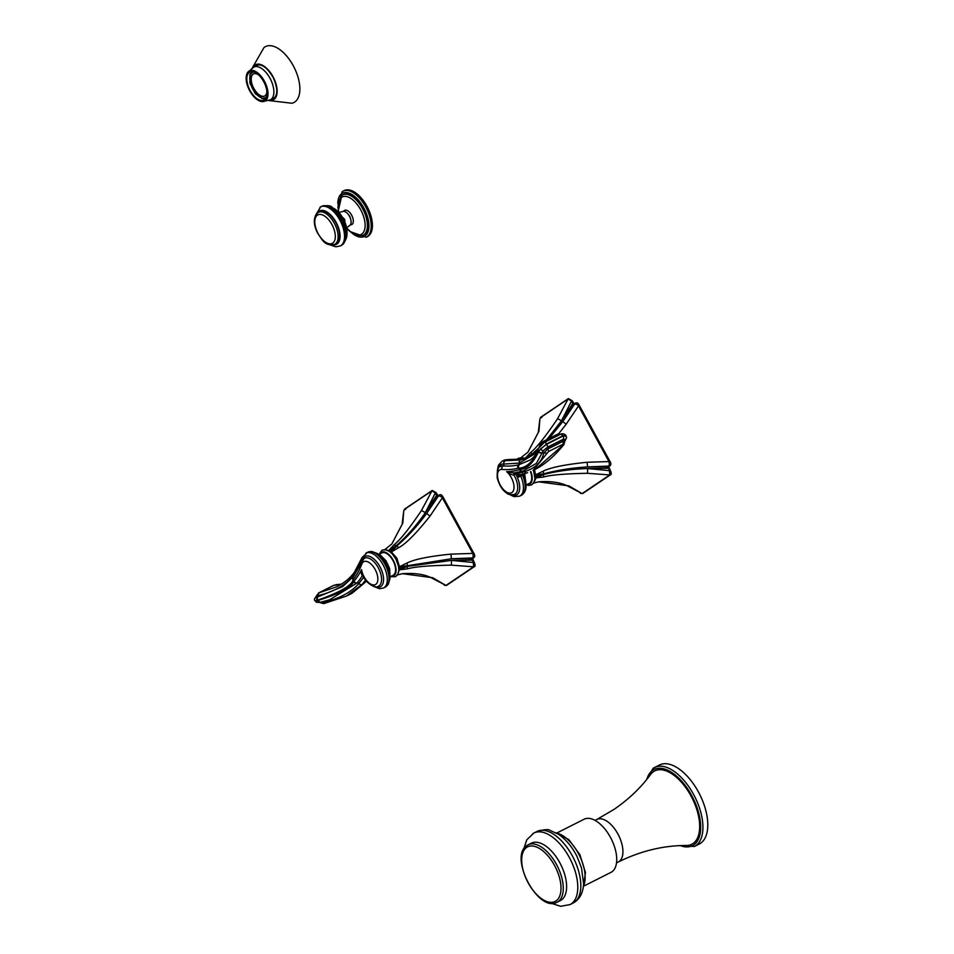 <?xml version="1.0" encoding="UTF-8"?>
<svg xmlns="http://www.w3.org/2000/svg" width="954" height="954" viewBox="0 0 954 954"><rect width="100%" height="100%" fill="white"/><g stroke="black" fill="none" stroke-linecap="round" stroke-linejoin="round"><path stroke-width="1.43" d="M397.627 574.702L399.929 568.214L396.936 558.317L390.401 550.804L384.999 549.659M439.019 496.175L437.29 495.066L436.097 492.634L432.222 490.451L404.591 509.09L403.733 510.939L402.815 523.09L391.891 543.863L402.123 524.33L403.733 510.939M473.589 566.807L474.329 565.782L473.589 566.807L451.373 565.15L451.516 560.392L407.37 566.402L399.929 568.214L407.346 565.734L451.445 558.758L450.896 554.131L473.876 553.368L442.894 497.01L430.039 516.054L426.641 513.443L438.888 495.329L442.119 497.356L473.017 553.797L473.16 557.923A0.799 0.68 56.2 0 0 473.661 557.84L472.504 558.615A0.799 0.68 56.2 0 1 472.003 558.698L473.16 557.923L451.445 558.758L472.003 558.698L473.351 562.514L474.15 562.133C475.378 565.03 475.378 566.569 474.162 566.748L446.532 585.398A0.799 0.68 55.8 0 1 445.959 585.458L432.722 577.73A4.687 3.363 -67.3 0 1 431.017 577.635L445.959 585.458L473.589 566.807L473.351 562.514L451.516 560.392L472.063 560.165L472.862 559.783L472.671 557.649M398.629 547.703L391.665 551.734L396.614 546.141A4.687 1.348 -129.2 0 1 398.629 547.703C405.76 543.983 416.23 533.429 430.039 516.054M450.896 554.131C429.002 556.337 414.37 559.294 407.012 563.027L399.774 566.545L407.346 565.734A4.687 1.252 -106.4 0 0 407.012 563.027M432.722 577.73L402.397 573.676L396.733 575.131M407.275 568.906L399.917 569.765L407.37 566.402A4.687 1.455 -102.6 0 1 407.275 568.906C414.489 566.771 429.193 565.519 451.373 565.15M438.077 495.794L436.097 492.634L435.31 493.015L431.971 490.809L421.453 510.509L425.365 512.62L436.586 495.376L435.31 493.015L425.365 512.62C416.469 525.487 406.702 536.542 396.089 545.807L390.401 550.804L396.614 546.141C407.37 536.971 417.375 526.071 426.641 513.443L437.743 496.116L436.586 495.376L437.29 495.066M457.55 525.594L458.421 525.165L442.978 496.939C441.881 494.84 440.593 494.22 439.114 495.043L439.114 495.043A0.799 0.68 -124.2 0 0 438.888 495.329L437.743 496.116A0.799 0.68 -124.2 0 1 437.969 495.83L437.969 495.83A0.799 0.68 -124.2 0 1 438.315 495.722M432.222 490.451A0.799 0.68 -124.2 0 0 431.971 490.809L404.341 509.448L405.641 509.436L404.341 509.448M421.453 510.509C409.23 528.671 400.096 540.083 394.05 544.746L389.149 550.112L396.089 545.807A4.687 1.586 -132.7 0 0 394.05 544.746M402.815 523.09A4.687 3.625 -165.3 0 0 402.123 524.33M390.246 576.729L395.469 576.729L397.556 574.821L398.844 570.611L398.569 566.402L395.838 558.865L392.166 553.761L389.065 551.162L384.903 549.647L382.029 550.208L378.976 554.393L381.898 552.926A12.497 6.428 63.2 0 1 392.893 560.463A12.497 6.428 63.2 0 1 393.167 575.25L390.246 576.717M364.023 576.824L358.823 583.538C350.893 592.625 338.587 599.017 321.903 602.701A1.586 1.073 77.3 0 0 320.842 602.165L329.535 599.816L357.046 583.001A163.217 83.928 -116.8 0 0 357.261 582.739A163.217 83.928 -116.8 0 0 362.735 574.988C361.435 575.345 361.029 573.545 361.53 569.574L362.222 573.759C365.62 584.719 377.39 588.666 378.118 586.305A15.622 8.037 -116.8 0 0 378.69 568.548A15.622 8.037 -116.8 0 0 364.058 558.46L353.529 576.395L342.629 586.603L317.658 596.966C315.476 597.323 315.345 596.87 317.265 595.606M365.62 580.02L362.138 584.385L346.374 596.119M364.321 583.037A2.779 2.337 40.9 0 0 364.929 582.572L352.086 593.233L366.181 580.759M341.234 584.23L333.614 585.434L318.839 592.875L336.595 586.829C344.299 582.93 350.273 578.017 354.494 572.102L354.494 572.102A2.779 2.302 35.6 0 0 354.387 574.356L362.341 559.473A17.041 8.765 63.2 0 1 380.861 568.56A17.041 8.765 63.2 0 1 375.065 586.662M320.782 602.189L320.687 602.212A2.779 1.872 77.3 0 0 320.782 602.189L320.079 602.32A2.779 1.86 79.7 0 1 319.888 602.379L320.687 602.212A2.779 1.872 77.3 0 1 318.362 600.352C339.624 593.65 351.394 587.425 353.648 581.69L353.862 581.439A160.451 82.509 -116.8 0 0 361.53 569.574A12.867 6.618 -116.8 0 0 373.92 584.993A12.867 6.618 -116.8 0 0 374.874 568.989A12.867 6.618 -116.8 0 0 361.864 563.969A2.779 2.158 -158.8 0 1 361.399 561.894M352.086 593.233L346.552 596.023L323.704 603.655L319.769 602.32M318.839 592.875L316.633 595.594L318.111 595.63C334.794 591.552 346.874 584.468 354.387 574.356A1.586 1.324 -143.2 0 1 354.518 575.012M361.864 563.969A159.02 81.77 63.2 0 1 353.624 579.138L353.075 579.853C351.811 585.517 339.97 592.303 317.539 600.197L315.261 600.937L318.362 600.352M318.135 596.858A2.779 1.872 -103.8 0 0 317.539 600.197A99.025 50.92 63.2 0 0 317.694 600.495A2.779 1.86 79.7 0 0 319.888 602.379L316.728 602.308L315.047 600.829M315.261 600.937A2.779 2.671 110.4 0 0 316.728 602.308M314.927 600.591L314.927 600.591C313.806 599.827 314.486 598.23 316.955 595.797L316.43 596.19L316.633 595.594M319.006 593.221A2.779 1.86 75.9 0 0 318.111 595.63A1.586 1.061 -103.5 0 1 317.658 596.966A2.779 2.111 -100.4 0 0 316.859 600.412M533.775 482.831L536.065 477.906L534.574 469.69M525.284 458.242L521.146 457.801M575.167 404.317L573.437 403.196L572.245 400.775L568.369 398.593L540.739 417.232L539.881 419.08L538.962 431.232L528.039 452.005L538.271 432.472L539.881 419.08M609.737 474.949L610.477 473.923L609.737 474.949L587.521 473.291L587.664 468.533C571.804 469.07 557.088 471.073 543.518 474.543L536.076 476.344L543.494 473.876C557.041 470.227 571.744 467.901 587.592 466.9L587.044 462.273L610.023 461.509L579.042 405.152L566.187 424.196L562.788 421.585L575.035 403.47L578.267 405.498L609.165 461.927L609.308 466.065A0.799 0.68 56.2 0 0 609.809 465.981L608.652 466.756A0.799 0.68 56.2 0 1 608.151 466.84L609.308 466.065L587.592 466.9L608.151 466.84L609.499 470.656L610.298 470.274C611.526 473.172 611.526 474.71 610.31 474.889L582.679 493.528A0.799 0.68 55.8 0 1 582.107 493.6L568.87 485.872A4.687 3.363 -67.3 0 1 567.165 485.777L582.107 493.6L609.737 474.949L609.499 470.656L587.664 468.533L608.211 468.307L609.01 467.925L608.819 465.791M566.187 424.196L558.579 433.867M587.044 462.273C565.257 464.479 550.637 467.448 543.16 471.157L535.921 474.687L543.494 473.876A4.687 1.252 -106.4 0 0 543.16 471.157M568.87 485.872L538.545 481.818L532.881 483.273M543.422 477.048L536.065 477.906L543.518 474.543A4.687 1.455 -102.6 0 1 543.422 477.048C550.685 474.937 565.388 473.685 587.521 473.291M533.346 454.629A4.687 1.348 -129.2 0 0 532.761 454.283L530.937 456.167M529.637 456.727L537.877 449.739M549.444 438.017L562.788 421.585L573.891 404.257L572.734 403.518L573.437 403.196M528.766 457.073L532.237 453.937A4.687 1.586 -132.7 0 0 530.197 452.888L525.296 458.254L532.237 453.937L538.485 448.189M574.225 403.936L572.245 400.775L571.458 401.157L568.119 398.939L557.601 418.651L561.512 420.762L572.734 403.518L571.458 401.157L561.512 420.762L546.988 439.317M593.698 433.724L594.569 433.307L579.126 405.08C578.029 402.982 576.741 402.349 575.262 403.184L575.262 403.184A0.799 0.68 -124.2 0 0 575.035 403.47L573.891 404.257A0.799 0.68 -124.2 0 1 574.117 403.971L574.117 403.971A0.799 0.68 -124.2 0 1 574.463 403.864M568.369 398.593A0.799 0.68 -124.2 0 0 568.119 398.939L540.489 417.59L541.789 417.578L540.489 417.59M557.601 418.651C545.426 436.705 536.291 448.118 530.197 452.888M527.896 452.184L520.3 458.23M538.962 431.232A4.687 3.625 -165.3 0 0 538.271 432.472M533.489 470.239L534.979 478.753L533.703 482.962L531.616 484.87L528.743 485.431L526.393 484.87L529.315 483.392A12.497 6.428 -116.8 0 0 530.448 471.658M563.456 444.826L535.361 469.296L533.059 470.453L548.467 451.576L563.158 444.182L563.456 444.826A2.779 1.765 39.1 0 0 564.005 444.445L564.005 444.445C554.727 455.94 545.187 464.216 535.373 469.285M522.637 473.566L522.494 475.223L520.753 476.106L520.586 475.509A1.586 0.811 63.2 0 1 520.645 474.698A2.779 2.218 -154.1 0 1 516.889 473.697L517.939 473.315A2.779 2.361 -100.2 0 0 520.395 474.627L527.407 472.814A2.779 2.385 -108.9 0 0 527.657 472.707L527.407 472.814A2.779 2.385 -108.9 0 1 524.605 471.681C535.456 468.128 541.836 461.915 543.744 453.031L547.763 448.988L563.158 441.237L564.744 440.915L564.16 441.809M517.939 473.315L524.605 471.681A1.586 1.359 72.2 0 0 523.102 471.002M509.209 494.327L514.111 496.676L519.68 496.14A19.545 10.053 -116.8 0 0 520.753 476.106L517.378 477.501L516.734 475.927A4.365 2.242 63.2 0 1 516.889 473.697A164.792 84.739 63.2 0 1 515.613 473.852L515.613 473.852A17.208 8.848 63.2 0 1 516.734 475.927A2.779 1.169 169.4 0 0 520.586 475.509M536.947 452.578L519.31 463.084L503.772 464.061A17.041 8.765 -116.8 0 0 498.119 468.843M530.162 456.62L520.526 459.959L505.286 460.699A19.545 10.053 -116.8 0 0 505.155 460.687A2.779 2.278 94.6 0 0 503.772 464.061A1.586 1.3 -85.4 0 1 503.092 465.91A156.253 80.351 -116.8 0 0 518.737 464.801L530.507 459.84M529.816 456.799L538.068 449.441M505.155 460.687A19.545 10.053 -116.8 0 0 502.066 461.235L503.795 460.365A19.545 10.053 63.2 0 1 506.884 459.804A19.545 10.053 63.2 0 1 507.015 459.816L521.755 459.16L531.151 456.072L522.267 458.981L507.922 459.601A2.779 2.278 -85.4 0 1 508.005 459.601M560.761 434.177L543.828 442.107L539.678 446.424M522.422 475.056L523.46 473.971M522.375 474.83A2.779 0.68 -9.2 0 0 523.472 474.078M546.976 453.126L543.744 453.031A1.586 1.467 12 0 0 542.122 452.852L536.41 463.358L522.995 471.037A2.779 2.373 72.2 0 1 522.911 471.061L524.855 470.394M566.116 436.073L563.098 436.002L546.678 444.278L540.369 449.06L538.569 451.779C533.203 463.036 526.99 468.939 519.942 469.487L519.644 469.583A160.451 82.509 63.2 0 1 506.622 471.67L506.622 471.67A12.867 6.618 63.2 0 1 513.252 490.988A12.867 6.618 63.2 0 1 500.003 484.56A12.867 6.618 63.2 0 1 501.995 469.428A2.779 2.278 -85.4 0 1 503.092 465.91A15.622 8.037 63.2 0 0 500.206 466.601C498.048 466.613 497.046 470.358 497.189 477.835C499.276 485.3 502.436 490.368 506.693 493.039C507.922 494.518 510.45 494.995 514.266 494.446A15.622 8.037 63.2 0 0 513.884 474.949C512.966 475.378 510.545 474.293 506.622 471.67L513.956 472.957L515.613 473.852L513.884 474.949L513.956 472.957L513.347 473.077L522.601 471.157A2.779 2.373 72.6 0 0 522.685 471.133A163.217 83.928 63.2 0 0 522.828 471.085M539.165 447.08L539.773 445.065A2.779 2.576 12.9 0 0 539.761 446.09A1.586 1.467 -167.6 0 1 539.785 446.305M539.773 445.065L542.731 441.702L557.792 434.118A2.779 1.813 67.4 0 1 559.235 434.344A1.586 1.026 -112.2 0 0 559.879 434.523M542.54 441.94L544.424 442.346M501.995 469.428A159.02 81.77 -116.8 0 0 517.903 468.283L518.737 468.08C525.654 468.164 532.237 462.523 538.473 451.135L546.63 443.92L562.92 435.716L565.972 435.584M566.521 437.469L565.102 440.796A2.779 1.765 -142.1 0 1 564.768 441.082L565.352 439.532A2.779 2.588 -178.9 0 0 566.521 437.469L565.925 435.453C564.363 433.748 562.55 433.354 560.463 434.285L560.463 434.285A2.779 1.801 -111.4 0 0 560.392 434.308M563.158 444.182L563.158 441.237A1.586 1.037 68 0 1 563.146 439.567L547.346 447.521L543.589 450.491L542.122 452.852A2.779 2.564 12.1 0 1 538.569 451.779M562.812 435.763A2.779 1.801 -112.2 0 0 560.32 434.344L560.463 434.285A2.779 1.801 -111.4 0 1 562.92 435.716A108.995 56.047 -116.8 0 1 563.098 436.002A2.779 1.801 68 0 1 563.265 439.234L565.352 439.532L563.146 439.567M548.467 451.576A2.779 1.014 -120.4 0 0 547.763 448.988L547.346 447.521M538.652 450.777A2.779 2.445 -157.4 0 1 538.354 448.499L538.116 449.215A2.779 2.576 -166.9 0 0 538.473 451.135A99.025 50.92 -116.8 0 1 538.64 451.421A2.779 2.54 8.6 0 0 542.254 452.423M540.369 449.06A2.779 1.634 40.1 0 0 543.589 450.491L547.584 447.14L563.265 439.234M544.329 442.406L560.153 434.428A2.779 1.801 -112.2 0 1 560.32 434.344L544.495 442.31A2.779 1.026 -120.5 0 0 544.472 442.322L544.352 442.394A2.779 1.026 -121.1 0 0 544.329 442.406L539.189 447.498M547.584 447.14A2.779 1.014 59.4 0 0 546.678 444.278A109.03 56.071 -116.8 0 0 546.511 443.992A2.779 1.026 -121.1 0 0 544.352 442.394L538.354 448.499M336.13 243.664A17.959 9.23 -116.8 0 0 336.655 243.353A17.959 9.23 63.2 0 0 336.023 222.95A17.959 9.23 63.2 0 0 319.948 211.597L318.493 212.325A17.959 9.23 63.2 0 1 334.556 223.677A17.959 9.23 63.2 0 1 335.188 244.093A17.959 9.23 -116.8 0 1 334.675 244.391L336.13 243.664M342.343 211.669A7.823 4.019 63.2 0 1 342.569 211.538A7.823 4.019 63.2 0 1 349.569 216.475A7.823 4.019 63.2 0 1 349.844 225.359A7.823 4.019 -116.8 0 1 349.617 225.502L347.387 227.279M348.615 214.912A3.577 1.836 63.2 0 1 349.748 216.415A3.577 1.836 63.2 0 1 350.488 218.633M343.667 211.311A7.942 4.078 63.2 0 1 344.418 210.488A7.942 4.078 -116.8 0 1 351.621 215.151A7.942 4.078 -116.8 0 1 352.026 224.393A7.942 4.078 63.2 0 1 350.452 224.75M347.685 229.413L353.385 234.183L357.81 235.924L363.033 235.304A22.622 11.639 63.2 0 0 363.689 234.922A22.622 11.639 -116.8 0 0 362.89 209.212A22.622 11.639 -116.8 0 0 342.641 194.914L343.19 194.64A22.622 11.639 -116.8 0 1 363.438 208.938A22.622 11.639 -116.8 0 1 364.237 234.648A22.622 11.639 63.2 0 1 363.581 235.03A22.622 11.639 63.2 0 1 363.295 235.161M337.847 207.889L342.104 191.706L344.191 190.573A25.794 13.261 -116.8 0 1 367.278 206.887A25.794 13.261 -116.8 0 1 368.184 236.198A25.794 13.261 63.2 0 1 367.445 236.64L366.229 237.248A25.794 13.261 63.2 0 0 366.968 236.819A25.794 13.261 -116.8 0 0 366.062 207.495A25.794 13.261 -116.8 0 0 342.975 191.194A25.794 13.261 -116.8 0 0 342.236 191.623M583.788 886.087L610.989 872.35A29.765 15.312 -116.8 0 0 611.86 871.849A29.765 15.312 63.2 0 0 610.798 838.017A29.765 15.312 63.2 0 0 584.17 819.2L556.969 832.937M618.335 861.975C640.778 850.932 663.471 845.435 686.415 845.482A41.082 21.119 63.2 0 0 692.95 843.563A41.082 21.119 -116.8 0 0 690.863 795.708A41.082 21.119 -116.8 0 0 653.55 771.607A41.082 21.119 63.2 0 0 650.592 774.493C640.873 787.742 628.638 799.404 613.875 809.493L596.882 819.45A23.814 12.247 -116.8 0 1 618.192 834.511A23.814 12.247 -116.8 0 1 619.027 861.569A23.814 12.247 63.2 0 1 618.335 861.975L616.511 862.893M646.085 780.289L653.12 768.292L659.393 765.013A44.254 22.753 -116.8 0 1 698.984 792.989A44.254 22.753 -116.8 0 1 700.546 843.276A44.254 22.753 63.2 0 1 699.27 844.028L694.405 846.484A44.254 22.753 63.2 0 0 695.681 845.733A44.254 22.753 -116.8 0 0 694.118 795.445A44.254 22.753 -116.8 0 0 654.527 767.469A44.254 22.753 -116.8 0 0 653.251 768.22M561.334 900.004A32.15 16.528 -116.8 0 0 560.201 863.465A32.15 16.528 -116.8 0 0 531.438 843.145L528.087 844.839A32.15 16.528 63.2 0 1 556.862 865.159A32.15 16.528 63.2 0 1 557.995 901.697A32.15 16.528 -116.8 0 1 557.064 902.234L560.403 900.552A32.15 16.528 -116.8 0 0 561.334 900.004M250.127 81.841L249.769 82.068A14.882 7.656 -116.8 0 0 250.485 84.679L250.878 84.691A14.191 7.298 -116.8 0 0 254.67 92.073L254.456 92.419A14.882 7.656 -116.8 0 0 256.161 94.494L256.292 94.052A14.191 7.298 -116.8 0 0 261.623 97.833L261.754 98.453A14.882 7.656 -116.8 0 0 263.447 98.787L263.232 98.143A14.191 7.298 -116.8 0 0 265.307 97.725A14.191 7.298 -116.8 0 0 266.548 96.724M249.769 82.068L250.198 82.211A14.191 7.298 -116.8 0 1 250.163 75.557L249.733 75.092A14.882 7.656 -116.8 0 1 250.437 73.47L250.83 74.007A14.191 7.298 -116.8 0 1 252.512 72.397A14.191 7.298 -116.8 0 1 254.062 71.979M258.725 75.02A12.402 6.38 63.2 0 0 253.323 73.983A12.402 6.38 63.2 0 0 253.299 88.102A12.402 6.38 -116.8 0 0 264.496 96.139A12.402 6.38 -116.8 0 0 266.882 91.179M266.023 98.023L263.447 98.787M252.929 71.681L250.437 73.47M249.793 89.926A15.717 8.085 -116.8 0 0 263.984 100.11A15.717 8.085 -116.8 0 0 264.008 82.223A15.717 8.085 63.2 0 0 249.817 72.039A15.717 8.085 63.2 0 0 249.793 89.926M269.517 100.242A19.652 10.1 -116.8 0 0 273.393 77.429A19.652 10.1 63.2 0 0 253.001 67.507M268.801 100.54L291.924 103.247A31.351 16.123 -116.8 0 0 293.88 66.887A31.351 16.123 63.2 0 0 263.888 47.7L252.333 67.913M253.478 73.911A12.402 6.38 63.2 0 0 253.597 87.947A12.402 6.38 -116.8 0 0 264.652 96.056M472.54 558.579L474.15 562.133L472.767 559.855M442.119 497.356L442.894 497.01M473.661 557.84L473.661 557.84C474.973 556.731 475.044 555.24 473.876 553.368L458.325 525.237M391.116 576.276A13.273 6.833 -116.8 0 0 393.227 560.248A13.273 6.833 -116.8 0 0 379.847 553.964M381.743 557.327A15.622 8.037 63.2 0 1 389.53 572.758M364.69 578.649A2.779 2.29 -146.1 0 1 363.212 577.707M362.138 584.385A2.779 2.337 -138.4 0 1 358.823 583.538A1.586 1.336 40.6 0 0 357.046 583.001A2.779 2.325 40.7 0 1 353.648 581.69M364.929 582.572L366.3 580.914M335.736 584.778A2.779 2.659 -83.4 0 1 337.072 584.575L341.329 584.17M365.919 553.093A19.545 10.053 63.2 0 1 383.699 566.02A19.545 10.053 63.2 0 1 383.532 587.998L385.261 587.127A19.545 10.053 -116.8 0 0 385.428 565.15A19.545 10.053 -116.8 0 0 367.648 552.223L362.043 557.601A2.779 2.158 21.2 0 0 362.341 559.473A1.586 1.24 -158.8 0 1 362.544 559.867M333.614 585.434A2.779 0.99 -114.8 0 0 333.447 585.458L318.481 593.006M362.007 557.673A2.779 2.147 20.4 0 0 361.983 557.756L361.983 557.756A2.779 2.147 20.4 0 0 362.305 559.593M353.624 579.138A2.779 2.313 -143.2 0 1 353.529 576.395M353.004 577.075A2.779 2.313 -142.1 0 0 353.075 579.853A34.606 17.792 -116.8 0 0 353.862 581.439A2.779 2.325 40.2 0 0 357.261 582.739M608.688 466.721L610.298 470.274L608.914 467.997M578.267 405.498L579.042 405.152M609.809 465.981L609.809 465.981C611.12 464.872 611.192 463.382 610.023 461.509L594.473 433.378M530.818 471.503A13.273 6.833 63.2 0 1 527.264 484.417M511.213 494.804A17.041 8.765 -116.8 0 0 517.378 477.501M508.077 459.613A2.779 2.266 -84.4 0 0 507.015 459.816L505.286 460.699A2.779 2.266 95.7 0 0 503.879 464.061M521.409 495.269C526.763 491.894 527.502 484.966 523.627 474.484L522.494 475.223A19.545 10.053 63.2 0 1 521.409 495.269L519.68 496.14M520.526 459.959A2.779 2.361 77.9 0 0 519.31 463.084A1.586 1.348 -103.6 0 1 518.737 464.801A2.779 2.361 -103.6 0 0 517.903 468.283M506.884 459.804A2.779 2.278 -85.4 0 1 507.922 459.601L503.795 460.365M525.678 480.899A15.622 8.037 -116.8 0 0 523.627 473.935M519.548 464.586A2.779 2.373 -104.8 0 0 518.737 468.08A34.606 17.792 63.2 0 1 519.644 469.583A2.779 2.373 72.6 0 0 522.601 471.157L522.911 471.061A2.779 2.373 72.2 0 1 519.942 469.487M530.412 459.9C538.271 453.806 537.973 449.072 538.116 449.215A2.779 2.576 -166.9 0 1 538.247 448.821M546.63 443.92A2.779 1.026 -120.5 0 0 544.495 442.31M321.748 206.302A21.87 11.245 63.2 0 1 341.305 220.135A21.87 11.245 63.2 0 1 342.081 244.987A21.87 11.245 -116.8 0 1 341.449 245.357L342.331 244.832C349.999 235.316 345.968 231.381 345.67 226.861L343.046 220.147L332.588 207.722C331.074 205.575 327.461 205.11 321.748 206.302L320.616 206.875A21.87 11.245 63.2 0 1 340.184 220.696A21.87 11.245 63.2 0 1 340.96 245.548A21.87 11.245 -116.8 0 1 340.328 245.917L341.449 245.357M319.984 207.245A21.87 11.245 63.2 0 1 320.616 206.875L315.392 215.64M317.432 213.004A18.698 9.612 -116.8 0 1 319.077 211.251A18.698 9.612 63.2 0 1 336.058 222.222A18.698 9.612 63.2 0 1 337 243.997A18.698 9.612 -116.8 0 1 333.506 244.844M317.968 212.635A17.959 9.23 63.2 0 1 318.493 212.325L317.813 212.73C313.282 217.166 313.162 223.892 317.443 232.895C322.345 239.812 324.777 246.549 334.675 244.391M317.408 215.139A15.979 8.216 63.2 0 1 331.909 224.512A15.979 8.216 63.2 0 1 332.719 243.115A15.979 8.216 -116.8 0 1 318.207 233.754A15.979 8.216 -116.8 0 1 317.408 215.139M333.208 208.139A17.959 9.23 63.2 0 1 346.791 235.042M338.646 211.108A20.988 10.792 63.2 0 1 341.556 197.335A20.988 10.792 -116.8 0 1 360.624 209.653A20.988 10.792 -116.8 0 1 361.685 234.112A20.988 10.792 63.2 0 1 347.638 228.9M338.276 210.762L341.866 195.367L342.641 194.914A22.622 11.639 -116.8 0 0 341.985 195.296M353.302 234.124A24.208 12.45 63.2 0 0 364.988 236.043A24.208 12.45 -116.8 0 0 363.772 207.829A24.208 12.45 -116.8 0 0 341.782 193.626A24.208 12.45 63.2 0 0 337.811 203.44M680.321 845.602A42.668 21.942 63.2 0 0 693.713 844.958A42.668 21.942 -116.8 0 0 691.543 795.242A42.668 21.942 -116.8 0 0 652.798 770.224A42.668 21.942 63.2 0 0 646.872 779.311M556.528 833.092A32.15 16.528 63.2 0 1 579.221 855.046A32.15 16.528 63.2 0 1 583.407 886.338M573.104 903.033L574.892 901.983C580.175 898.322 583.085 892.276 583.609 883.857L581.475 867.83L576.955 856.358C572.066 846.723 565.889 839.353 558.436 834.249L549.969 830.362C548.681 829.074 544.352 829.443 536.971 831.459A40.092 20.618 63.2 0 1 572.841 856.799A40.092 20.618 63.2 0 1 574.26 902.353A40.092 20.618 -116.8 0 1 573.104 903.033L570.063 904.571A40.092 20.618 -116.8 0 0 571.219 903.891A40.092 20.618 63.2 0 0 569.8 858.338A40.092 20.618 63.2 0 0 533.942 832.997L526.835 839.723L523.71 849.096M532.773 833.677A40.092 20.618 63.2 0 1 533.942 832.997L536.971 831.459M527.168 845.375A32.15 16.528 63.2 0 1 528.087 844.839L527.037 845.459C508.351 856.442 538.104 913.205 557.064 902.234M526.703 847.39A30.564 15.717 -116.8 0 0 528.254 882.987A30.564 15.717 -116.8 0 0 556.015 900.91A30.564 15.717 63.2 0 0 554.465 865.314A30.564 15.717 63.2 0 0 526.703 847.39M264.413 82.008A16.6 8.538 63.2 0 1 264.496 100.826A16.6 8.538 63.2 0 1 249.399 90.141A16.6 8.538 63.2 0 1 249.316 71.311A16.6 8.538 63.2 0 1 264.413 82.008M247.014 84.024A16.957 8.717 63.2 0 1 247.623 72.468A16.957 8.717 63.2 0 1 264.759 81.829A16.957 8.717 63.2 0 1 262.338 101.625A16.957 8.717 63.2 0 1 252.679 95.245M270.34 99.848A18.353 9.445 -116.8 0 0 270.376 78.967A18.353 9.445 63.2 0 0 253.8 67.078L247.623 72.468C245.202 76.809 245.774 82.712 249.352 90.165C253.215 97.213 257.544 101.029 262.338 101.625L270.34 99.848L274.812 97.594M255.314 66.315A18.651 9.588 63.2 0 1 256.709 65.277C261.861 63.644 267.358 67.722 273.202 77.536C277.876 88.257 277.972 95.281 273.512 98.584A18.651 9.588 63.2 0 1 271.854 99.085M253.275 67.352A19.45 10.005 63.2 0 1 273.297 77.477A19.45 10.005 63.2 0 1 269.803 100.11M446.532 585.398L444.254 585.196M431.017 577.635C423.898 574.189 414.358 572.865 402.397 573.676M384.152 550.088L391.724 544.066M439.114 495.043L437.969 495.83M378.118 554.035L380.634 555.323L385.965 560.773L389.661 568.548L390.019 577.635M385.261 587.127L388.242 584.397L389.983 578.649L388.552 569.121L383.174 559.044L377.259 553.463L371.655 551.448L367.648 552.223M373.062 586.185L379.525 588.773L383.532 587.998M323.704 603.655L320.425 602.725M337.072 584.575L333.447 585.458M354.494 572.102L362.043 557.601M582.679 493.528L580.402 493.337M567.165 485.777C560.046 482.33 550.506 481.007 538.545 481.818M575.262 403.184L574.117 403.971M516.46 459.756L518.177 458.349L521.039 457.789L523.961 458.6M502.066 461.235L498.346 465.349L497.308 470.739M557.792 434.118L560.964 434.225M526.167 485.777L524.712 473.649M564.005 444.445L564.78 441.285M565.102 440.796L564.577 441.44M340.328 245.917L335.88 246.8L330.167 244.928M331.849 207.28L344.621 219.265L346.672 236.652M342.569 211.538L339.815 212.265M349.748 231.464L366.229 237.248M595.057 820.38L596.882 819.45M679.081 845.661L694.405 846.484M556.003 832.794L568.799 839.568L579.901 854.701L585.482 872.612L583.323 886.934M551.03 903.235L560.654 906.3L570.063 904.571M266.404 97.177L265.307 97.725M258.272 64.824L253.8 67.078M253.609 71.836L252.512 72.397"/></g></svg>
